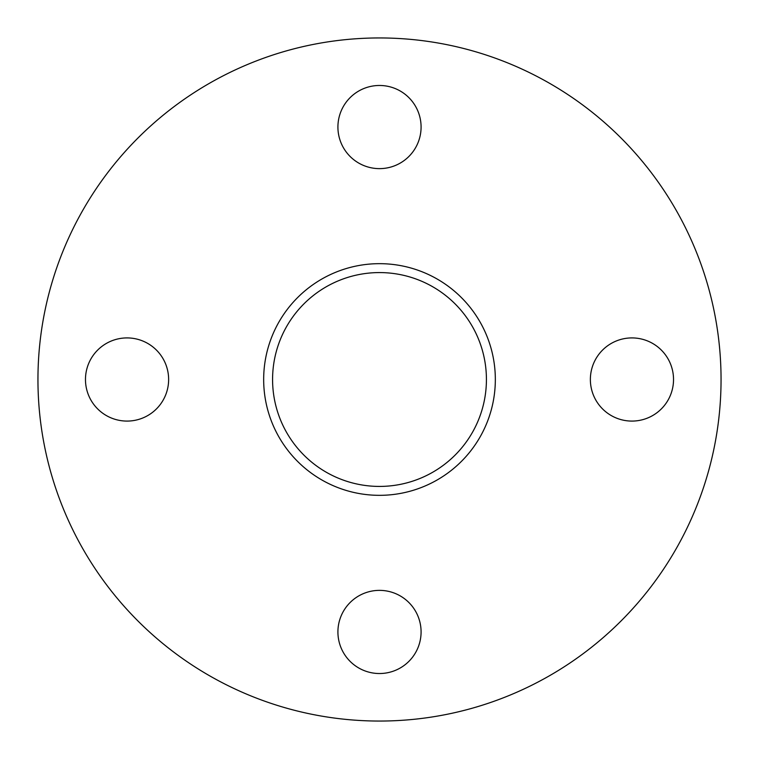 <?xml version="1.0" encoding="UTF-8"?>
<svg xmlns="http://www.w3.org/2000/svg" width="759" height="759" viewBox="0 0 759 759"><rect width="100%" height="100%" fill="white"/><g stroke="black" fill="none" stroke-linecap="round" stroke-linejoin="round"><path stroke-width="1.14" d="M631.953 421.084A41.584 41.584 0 0 1 590.369 379.5A41.584 41.584 0 0 1 631.953 337.916A41.584 41.584 0 0 1 673.527 379.5A41.584 41.584 0 0 1 631.953 421.084M379.5 673.527A41.584 41.584 0 0 1 337.916 631.953A41.584 41.584 0 0 1 379.5 590.369A41.584 41.584 0 0 1 421.084 631.953A41.584 41.584 0 0 1 379.5 673.527M127.047 421.084A41.584 41.584 0 0 1 85.473 379.5A41.584 41.584 0 0 1 127.047 337.916A41.584 41.584 0 0 1 168.631 379.5A41.584 41.584 0 0 1 127.047 421.084M379.5 168.631A41.584 41.584 0 0 1 337.916 127.047A41.584 41.584 0 0 1 379.5 85.473A41.584 41.584 0 0 1 421.084 127.047A41.584 41.584 0 0 1 379.5 168.631M379.5 272.576A106.924 106.924 0 0 0 272.576 379.5A106.924 106.924 0 0 0 379.5 486.424A106.924 106.924 0 0 0 486.424 379.5A106.924 106.924 0 0 0 379.5 272.576M379.5 263.667A115.833 115.833 0 0 0 263.667 379.5A115.833 115.833 0 0 0 379.5 495.333A115.833 115.833 0 0 0 495.333 379.5A115.833 115.833 0 0 0 379.5 263.667M379.5 721.05A341.55 341.55 0 0 0 721.05 379.5A341.55 341.55 0 0 0 379.5 37.95A341.55 341.55 0 0 0 37.95 379.5A341.55 341.55 0 0 0 379.5 721.05"/></g></svg>
